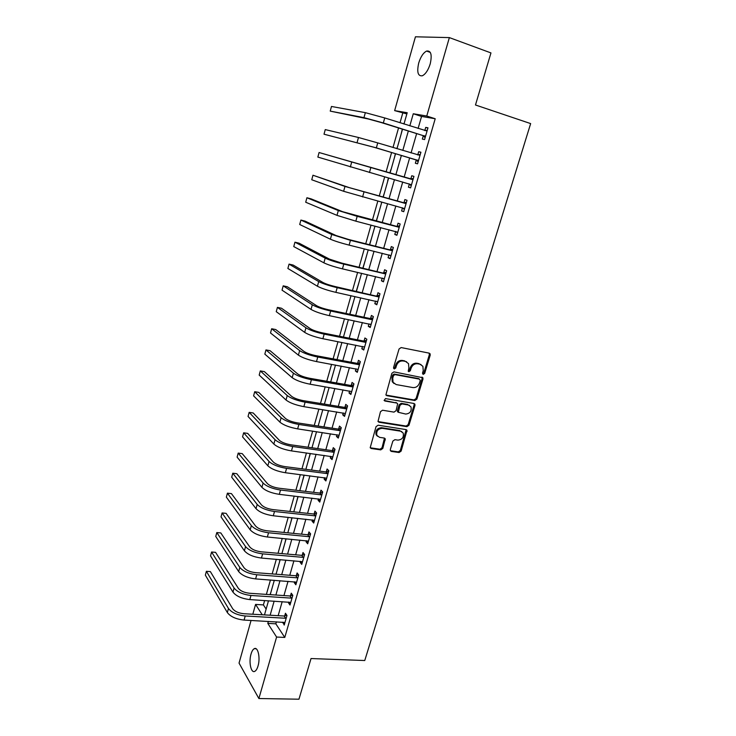 <?xml version="1.0" encoding="UTF-8"?>
<svg xmlns="http://www.w3.org/2000/svg" width="736" height="736" viewBox="0 0 736 736"><rect width="100%" height="100%" fill="white"/><g stroke="black" fill="none" stroke-linecap="round" stroke-linejoin="round"><path stroke-width="1.1" d="M423.246 374.385L424.681 373.391L430.21 355.175L430.082 353.786L429.198 353.142L401.148 347.558L399.05 349.002L393.558 367.54L394.303 368.966L395.766 367.954L396.474 365.562C397.78 362.25 400.016 360.714 403.162 360.971L405.518 361.422L408.517 363.612L408.866 367.908L408.232 371.22L408.885 371.698L410.338 370.696L411.047 368.322C412.353 365.038 414.561 363.51 417.662 363.759L419.98 364.2L422.887 366.307L423.246 370.64L422.538 372.986L423.246 374.385M422.584 373.86L423.844 372.848L429.355 354.66L429.134 353.133M393.613 368.432L394.956 367.411L395.664 365.028L396.474 365.562M408.204 371.165L409.51 370.153L410.219 367.788L411.047 368.322M251.031 654.074C251.868 651.204 252.945 649.41 254.26 648.692C257.95 646.392 260.526 657.92 258.023 665.997C257.177 668.84 256.11 670.625 254.803 671.333C251.05 673.596 248.575 662.004 251.031 654.074M418.71 63.038C420.661 56.782 423.292 52.799 426.586 51.069C431.011 50.425 432.216 54.694 430.22 63.866C428.232 70.122 425.62 74.088 422.372 75.771C417.928 76.378 416.714 72.137 418.71 63.038M390.319 449.521L390.384 450.699L391.359 451.416L399.105 452.53L401.138 451.104L406.999 430.275L406.051 429.594L378.12 425.206L376.041 426.65L370.19 447.746L371.211 448.491L380.751 449.88L382.812 448.436L385.268 438.794L384.284 438.067L379.555 437.35L376.878 435.372C376.133 431.14 377.918 428.794 382.242 428.324L400.632 431.195L403.19 433.044C403.99 437.248 402.242 439.613 397.937 440.128L394.892 439.668L392.849 441.103L390.319 449.521M406.861 113.914L394.643 110.621L415.435 36.8L449.365 37.6L490.958 52.918L475.484 104.99L530.647 123.593L364.752 660.523L311.034 658.545L298.954 699.2L258.879 698.528L239.044 663.09L251.059 620.448M449.365 37.6L426.76 116.03L413.273 113.758L409.823 125.847M276.405 621.819L275.825 623.815L284.777 637.431L435.206 118.754L426.76 116.03M284.777 637.431L276.598 637.045L258.879 698.528M414.856 400.522L416.898 399.096L422.97 379.068L422.86 377.734L393.935 371.873L391.846 373.308L385.894 394.956L386.878 395.683L414.856 400.522L414.028 399.942L416.07 398.516L422.124 378.516L421.949 377.08M378.037 421.572L406.134 426.052L408.167 424.626L414.156 404.837L414.975 405.426L408.977 425.242L406.934 426.668L379.003 422.234L378 421.489L380.475 411.682L382.564 410.228L393.99 412.123L396.06 410.679L397.679 403.733L396.713 403.024L384.799 401M414.975 405.426L414.883 404.147L413.954 403.475L385.508 398.599L384.109 400.494M435.206 118.754L421.562 116.426L418.103 128.46M416.631 133.593L411.074 152.941M409.648 157.9L404.11 177.174M402.721 182.013L397.247 201.066M395.839 205.979L390.448 224.738M389.013 229.733L383.714 248.188M382.26 253.248L377.044 271.418M375.572 276.552L370.438 294.428M368.938 299.644L363.888 317.225M362.37 322.515L357.402 339.82M355.856 345.175L350.971 362.204M349.407 367.623L344.595 384.385M343.022 389.878L338.284 406.364M336.692 411.921L332.028 428.15M330.418 433.762L325.827 449.733M324.199 455.409L319.682 471.123M318.035 476.864L313.591 492.329M311.926 498.134L307.556 513.342M305.872 519.202L301.576 534.17M299.874 540.086L295.642 554.815M293.931 560.795L289.772 575.285M288.034 581.311L283.94 595.571M282.192 601.652L278.162 615.682M423.246 135.912L422.326 139.086L424.58 139.564L427.975 127.825L425.702 127.392L424.792 130.566M416.254 160.117L415.352 163.263L417.56 163.834L420.918 152.214L418.692 151.68L417.781 154.836M409.336 184.101L408.434 187.211L410.605 187.882L413.936 176.373L411.746 175.748L410.844 178.866M402.472 207.856L401.589 210.938L403.724 211.701L407.017 200.302L404.864 199.576L403.972 202.676M395.664 231.444L394.8 234.444L396.897 235.299L400.163 224.002L398.047 223.192L397.164 226.256M388.902 254.886L388.084 257.729L390.135 258.676L393.374 247.48L391.304 246.578L390.42 249.614M382.205 278.098L381.423 280.793L383.447 281.833L386.648 270.747L384.615 269.753L383.741 272.762M375.562 301.098L374.826 303.655L376.814 304.778L379.988 293.793L377.982 292.707L377.126 295.688M368.984 323.886L368.285 326.296L370.236 327.511L373.382 316.627L371.422 315.459L370.567 318.412M362.471 346.463L361.808 348.735L363.731 350.032L366.841 339.25L364.909 337.99L364.072 340.915M356.012 368.837L355.396 370.972L357.273 372.352L360.364 361.661L358.469 360.327L357.632 363.225M349.609 391.009L349.03 393.006L350.879 394.468L353.942 383.87L352.075 382.453L351.247 385.333M343.27 412.979L342.728 414.837L344.549 416.383L347.576 405.886L345.745 404.386L344.926 407.229M336.987 434.746L336.481 436.485L338.266 438.095L341.274 427.699L339.48 426.116L338.661 428.941M330.758 456.32L330.298 457.93L332.046 459.614L335.027 449.31L333.261 447.654L332.451 450.45M324.585 477.701L324.162 479.182L325.873 480.948L328.826 470.736L327.097 468.998L326.296 471.776M318.467 498.888L318.081 500.25L319.764 502.09L322.69 491.961L320.988 490.158L320.197 492.908M312.404 519.892L312.055 521.125L313.711 523.038L316.609 513.001L314.934 511.124L314.152 513.848M306.397 540.712L306.075 541.825L307.703 543.803L310.583 533.858L308.936 531.916L308.163 534.612M300.444 561.338L300.159 562.341L301.751 564.392L304.603 554.53L302.993 552.515L302.22 555.192M294.538 581.79L294.29 582.682L295.854 584.798L298.678 575.028L297.096 572.939L296.332 575.589M288.687 602.066L288.466 602.839L290.002 605.029L292.808 595.341L291.254 593.179L290.49 595.81M282.891 622.168L284.206 625.076L286.985 615.48L285.458 613.254L284.703 615.857M402.721 113.206L400.016 122.756M398.544 127.954L393.006 147.504M391.589 152.508L386.069 171.994M384.68 176.87L379.224 196.126M377.816 201.094L372.453 220.036M371.027 225.078L365.737 243.726M364.292 248.842L359.094 267.186M357.622 272.375L352.507 290.426M351.017 295.697L345.984 313.453M344.466 318.789L339.517 336.269M337.98 341.679L333.114 358.874M331.559 364.348L326.766 381.266M325.192 386.805L320.482 403.457M318.89 409.06L314.244 425.445M312.644 431.112L308.071 447.23M306.452 452.962L301.953 468.823M300.316 474.619L295.89 490.222M294.234 496.073L289.883 511.428M288.208 517.344L283.93 532.441M282.238 538.421L278.024 553.279M276.313 559.305L272.173 573.924M270.452 580.005L266.377 594.394M264.638 600.53L263.396 604.909L266.138 609.077M404.009 123.28L403.816 123.961M402.344 129.131L401 134.55M397.56 146.666L396.796 148.644M395.379 153.64L394.395 157.798M390.798 169.758L389.859 173.08M388.47 177.956L387.67 180.789M384.459 192.74L383.014 197.165M381.607 202.115L381.358 203.67M378 215.464L376.234 221.03M371.606 237.986L369.518 244.665M365.258 260.305L362.857 268.079M358.975 282.422L356.27 291.272M352.737 304.345L349.738 314.244M346.564 326.085L343.62 336.444M340.446 347.622L337.52 357.898M334.374 368.975L331.476 379.16M328.357 390.144L325.487 400.237M322.396 411.13L319.553 421.13M316.48 431.931L313.665 441.848M310.178 453.477L307.823 462.392M304.032 475.088L302.036 482.752M297.951 496.506L296.295 502.946M291.916 517.73L290.61 522.965M285.936 538.77L284.97 542.818M282.054 553.076L281.722 553.601M280.011 559.618L279.376 562.497M276.478 572.672L275.871 574.209M274.142 580.281L273.829 582.02M270.958 592.103L270.066 594.642M268.318 600.769L268.327 601.376M252.807 614.238L255.567 604.422L262.237 614.772M263.396 604.909L255.567 604.422M403.99 124.016L407.201 112.728L394.643 110.621M264.482 614.9L268.493 600.778M270.232 594.651L274.316 580.299M276.037 574.227L280.186 559.636M281.897 553.619L286.111 538.789M287.804 532.827L292.091 517.748M293.765 511.851L298.126 496.524M299.782 490.682L304.207 475.116M305.854 469.329L310.353 453.505M311.972 447.782L316.544 431.701M318.154 426.034L322.8 409.694M324.392 404.092L329.112 387.476M330.685 381.947L335.487 365.065M337.033 359.6L341.918 342.442M343.445 337.051L348.404 319.608M349.913 314.281L354.954 296.562M356.445 291.309L361.569 273.295M363.041 268.116L368.239 249.808M369.693 244.702L374.983 226.099M376.409 221.076L381.782 202.17M383.189 197.211L388.654 178.002M390.034 173.126L395.554 153.695M396.98 148.7L402.518 129.196M268.364 621.386L267.794 623.392L276.598 637.045M408.342 131.008L402.794 150.448M401.378 155.434L395.848 174.8M394.459 179.658L388.994 198.803M387.587 203.743L382.205 222.585M380.77 227.599L375.48 246.146M374.026 251.234L368.819 269.477M367.347 274.638L362.222 292.597M360.723 297.832L355.681 315.496M354.163 320.804L349.204 338.192M347.668 343.574L342.783 360.677M341.228 366.123L336.426 382.959M334.852 388.47L330.124 405.03M328.532 410.614L323.886 426.908M322.267 432.547L317.694 448.583M316.066 454.296L311.558 470.065M309.911 475.833L305.486 491.363M303.821 497.186L299.46 512.468M297.776 518.346L293.489 533.379M291.796 539.322L287.574 554.107M285.862 560.114L281.704 574.66M279.974 580.713L275.89 595.028M274.151 601.137L270.13 615.222M421.562 116.426L413.273 113.758M275.825 623.815L267.794 623.392M425.702 127.392L427.892 128.092M418.692 151.68L420.882 152.352M411.746 175.748L413.936 176.373M408.434 187.211L410.624 187.827M401.589 210.938L403.77 211.526M394.8 234.444L396.98 235.005M388.084 257.729L390.264 258.262M381.423 280.793L383.594 281.299M374.826 303.655L376.998 304.124M368.285 326.296L370.456 326.747M361.808 348.735L363.98 349.158M355.396 370.972L357.558 371.367M349.03 393.006L351.192 393.374M342.728 414.837L344.89 415.187M336.481 436.485L338.643 436.798M330.298 457.93L332.451 458.224M324.162 479.182L326.306 479.449M318.081 500.25L320.224 500.498M312.055 521.125L314.198 521.355M306.075 541.825L308.218 542.027M300.159 562.341L302.294 562.516M294.29 582.682L296.424 582.838M288.466 602.839L290.6 602.977M282.698 622.831L284.823 622.941M421.01 364.541L419.98 364.2M410.219 367.788C411.516 364.504 413.724 362.986 416.824 363.225L419.143 363.676M406.622 361.79L405.518 361.422M395.664 365.028C396.971 361.716 399.197 360.189 402.344 360.438L404.699 360.888M385.958 395.076L414.028 399.942M420.256 380.549L419.538 379.15L394.956 374.615L393.493 375.627L392.748 378.129L393.042 382.278L396.143 384.56L412.933 387.578C416.024 387.789 418.214 386.262 419.502 383.014L420.256 380.549M394.027 383.539L392.242 381.717L391.938 377.577L392.684 375.075L394.146 374.063L418.701 378.598M396.824 403.052L384.082 400.421M405.72 414.055C410.099 413.549 411.838 411.148 410.955 406.842L408.443 405.021L401.994 403.926L399.933 405.361L398.314 412.289L405.72 414.055M409.483 405.37L408.443 405.021M398.36 412.362L397.514 411.691L397.431 410.44L399.133 404.772L401.184 403.337L407.634 404.432M414.156 404.837L414.018 403.494M401.81 431.6L400.632 431.195M377.439 436.227L376.105 434.728C375.36 430.505 377.145 428.168 381.469 427.699L399.832 430.569M370.208 447.782L379.978 449.218L382.039 447.773L384.468 438.104M390.393 450.717L398.314 451.876L400.338 450.45L406.171 429.612M427.046 131.017L384.735 117.944L383.327 122.958L425.5 136.372M424.819 130.576L427.276 130.226M425.132 137.632L422.823 135.525L381.202 122.535L368.331 119.002L330.225 111.108L363.961 117.64L383.327 122.958M330.225 111.108L331.476 106.462L365.341 112.654L384.735 117.944M422.823 135.525L425.077 135.985M420.008 155.379L377.743 142.904L376.354 147.862L418.471 160.678M417.505 154.873L420.265 154.468M418.149 161.8L415.831 159.749L374.265 147.347L324.015 134.2L376.354 147.862M324.015 134.2L325.248 129.591L358.487 137.494L377.743 142.904M415.831 159.749L418.048 160.31M413.025 179.501L319.084 152.518L412.473 179.593M319.084 152.518L317.851 157.081L411.507 184.754M410.292 178.958L413.328 178.48M411.231 185.739L408.977 183.788M406.116 203.403L349.324 187.634L312.966 175.232L344.972 186.438L405.564 203.495M312.966 175.232L311.751 179.759L343.638 191.286L404.616 208.61M403.42 202.759L406.447 202.262M404.368 209.456L402.353 207.754M399.271 227.074L342.654 211.701L311.015 198.83L306.912 197.754L338.312 210.56L357.172 216.338L398.719 227.176M306.912 197.754L305.707 202.234L336.987 215.363L355.828 221.159L397.78 232.236M396.612 226.348L399.639 225.823M397.578 232.944L395.793 231.481M392.49 250.534L348.505 239.448L336.058 235.538L305.008 221.104L300.904 220.064L331.715 234.462L350.446 240.341L391.938 250.636M300.904 220.064L299.708 224.508L330.409 239.209C334.604 241.031 340.832 243 349.112 245.116L391.018 255.64M389.878 249.716L392.886 249.164M390.853 256.22L389.298 254.978M385.774 273.764L341.881 263.138L329.516 259.146L299.046 243.174L294.952 242.19L325.183 258.124C329.323 260.075 335.524 262.08 343.786 264.123L385.222 273.866M294.952 242.19L293.765 246.588L323.886 262.835C328.017 264.822 334.208 266.828 342.461 268.852L384.312 278.824M383.189 272.863L386.207 272.292M384.183 279.284L382.867 278.254M379.123 296.783L335.322 286.598C329.857 285.292 325.763 283.94 323.04 282.541L293.14 265.052L289.055 264.114L318.716 281.575C322.791 283.682 328.946 285.715 337.189 287.675L378.571 296.893M289.055 264.114L287.877 268.474L317.428 286.24C321.485 288.374 327.64 290.416 335.874 292.358L377.669 301.797M376.574 295.798L379.583 295.2M377.577 302.128L376.501 301.309M372.526 319.59L370.024 318.522L328.817 309.838C323.371 308.596 319.304 307.216 316.618 305.716L287.288 286.736L283.204 285.844L312.303 304.796C316.314 307.059 322.432 309.129 330.657 311.006L371.984 319.7M283.204 285.844L282.035 290.168L311.024 309.414C315.026 311.714 321.135 313.784 329.351 315.652L371.091 324.558M370.024 318.522L373.014 317.906M371.027 324.769L370.19 324.134M365.994 342.185L363.52 341.035L322.386 332.865C316.94 331.669 312.901 330.271 310.261 328.67L281.483 308.228L277.408 307.39L305.946 327.805C309.902 330.225 315.974 332.322 324.18 334.126L365.452 342.304M277.408 307.39L276.248 311.678L304.686 332.387C308.623 334.825 314.695 336.941 322.892 338.716L364.578 347.107M363.52 341.035L366.51 340.4M364.55 347.199L363.934 346.757M359.527 364.578L357.089 363.345L316.002 355.672C310.574 354.54 306.562 353.114 303.959 351.412L275.733 329.544L271.658 328.744L299.653 350.603C303.545 353.16 309.58 355.304 317.768 357.024L358.975 364.697M271.658 328.744L270.517 332.994L298.402 355.138C302.275 357.724 308.31 359.876 316.489 361.578L358.11 369.444M357.089 363.345L360.07 362.682M353.105 386.759L350.704 385.452L309.681 378.276C304.262 377.191 300.279 375.746 297.721 373.943L270.029 350.667L265.963 349.922L293.425 373.189C297.243 375.894 303.241 378.065 311.411 379.702L352.562 386.888M265.963 349.922L264.831 354.136L292.183 377.678C295.992 380.411 301.981 382.591 310.15 384.22L351.716 391.589M350.704 385.452L353.685 384.772M346.757 408.738L344.384 407.358L303.416 400.669C298.016 399.63 294.05 398.167 291.539 396.272L264.371 371.616L260.314 370.907L287.242 395.563C291.014 398.415 296.967 400.623 305.118 402.178L346.205 408.876M260.314 370.907L259.192 375.084L286.019 400.016C289.772 402.896 295.716 405.104 303.867 406.649L345.368 413.531M344.384 407.358L347.355 406.658M340.455 430.523L338.118 429.07L297.215 422.85C291.824 421.866 287.886 420.376 285.412 418.388L258.768 392.389L254.711 391.718L281.124 417.735C284.832 420.725 290.748 422.961 298.88 424.451L339.912 430.661M254.711 391.718L253.598 395.858L279.91 422.142C283.599 425.16 289.515 427.404 297.638 428.876L339.084 435.27M338.118 429.07L341.081 428.352M334.208 452.116L331.908 450.588L291.07 444.838C285.688 443.9 281.778 442.391 279.34 440.312L253.202 412.979L249.164 412.353L275.062 439.705C278.705 442.833 284.584 445.096 292.698 446.513L333.675 452.254M249.164 412.353L248.05 416.456L273.856 444.075C277.49 447.23 283.36 449.503 291.474 450.901L332.856 456.817M331.908 450.588L334.871 449.843M328.026 473.515L325.763 471.914L284.979 466.615C279.606 465.732 275.724 464.204 273.323 462.033L247.692 433.394L243.653 432.814L269.054 461.472C272.642 464.738 278.484 467.038 286.58 468.372L327.483 473.653M243.653 432.814L242.558 436.88L267.858 465.805C271.437 469.09 277.27 471.399 285.356 472.724L326.683 478.17M325.763 471.914L328.707 471.15M321.899 494.721L319.663 493.046L278.935 488.207C273.58 487.361 269.726 485.815 267.361 483.561L242.227 453.634L238.197 453.1L263.102 483.046C266.625 486.441 272.43 488.768 280.508 490.038L321.356 494.859M238.197 453.1L237.112 457.139L261.915 487.333C265.429 490.756 271.225 493.092 279.303 494.344L320.565 499.339M319.663 493.046L322.607 492.264M315.818 515.734L313.619 513.995L272.955 509.597C267.61 508.797 263.782 507.233 261.455 504.896L236.808 473.708L232.778 473.211L257.195 504.427C260.673 507.95 266.441 510.306 274.491 511.502L315.284 515.881M232.778 473.211L231.702 477.222L256.027 508.677C259.486 512.228 265.245 514.593 273.295 515.77L314.493 520.315M313.619 513.995L316.554 513.194M309.801 536.572L309.258 536.719L307.63 534.759L267.03 530.794C261.694 530.049 257.885 528.457 255.594 526.038L231.435 493.617L227.415 493.166L251.353 525.614C254.766 529.267 260.498 531.65 268.539 532.772L309.258 536.719M227.415 493.166L226.348 497.131L250.185 529.828C253.598 533.499 259.32 535.9 267.352 537.004L308.485 541.107M307.63 534.759L310.555 533.94M303.83 557.216L303.287 557.373L301.686 555.34L261.151 551.807C255.834 551.098 252.043 549.498 249.798 546.986L226.108 513.36L222.088 512.946L245.557 546.609C248.915 550.381 254.61 552.8 262.632 553.858L303.287 557.373M222.088 512.946L221.03 516.874L244.398 550.786C247.756 554.585 253.442 557.005 261.455 558.054L302.524 561.715M301.686 555.34L304.584 554.512M297.905 577.686L297.372 577.843L295.798 575.745L255.328 572.626C250.019 571.964 246.256 570.345 244.039 567.76L220.818 532.938L216.816 532.56L239.807 567.419C243.119 571.32 248.777 573.767 256.781 574.752L297.372 577.843M216.816 532.56L215.758 536.461L238.666 571.559C241.969 575.488 247.618 577.935 255.613 578.91L296.617 582.148M295.798 575.745L298.604 574.926M292.045 597.972L291.511 598.138L289.966 595.976L249.559 593.262C244.26 592.655 240.525 591.008 238.344 588.34L215.574 552.35L211.582 552.009L234.112 588.046C237.369 592.066 242.99 594.541 250.976 595.461L291.511 598.138M211.582 552.009L210.533 555.882L232.981 592.149C236.228 596.197 241.84 598.672 249.826 599.582L290.766 602.398M289.966 595.976L292.68 595.157M286.23 618.093L285.697 618.258L284.179 616.023L243.837 613.723C238.556 613.152 234.839 611.487 232.696 608.746L210.376 571.605L206.384 571.302L228.473 608.497C231.674 612.628 237.259 615.13 245.226 615.986L285.697 618.258M206.384 571.302L205.353 575.147L227.35 612.564C230.543 616.722 236.127 619.224 244.085 620.071L284.961 622.472M284.179 616.023L286.81 615.213M423.844 372.848L424.681 373.391M394.956 367.411L395.766 367.954M409.51 370.153L410.338 370.696M416.824 363.225L417.662 363.759M402.344 360.438L403.162 360.971M429.355 354.66L430.21 355.175M386.087 395.094L386.878 395.683M422.124 378.516L422.97 379.068M416.07 398.516L416.898 399.096M394.146 374.063L394.956 374.615M392.684 375.075L393.493 375.627M391.938 377.577L392.748 378.129M408.167 424.626L408.977 425.242M406.134 426.052L406.934 426.668M378.221 421.608L379.003 422.234M395.913 402.436L396.713 403.024M401.184 403.337L401.994 403.926M399.133 404.772L399.933 405.361M397.431 410.44L398.231 411.047M381.469 427.699L382.242 428.324M384.56 439.337L385.333 439.981M382.039 447.773L382.812 448.436M379.978 449.218L380.751 449.88M370.447 447.838L371.211 448.491M406.272 430.873L407.072 431.498M400.338 450.45L401.138 451.104M398.314 451.876L399.105 452.53M390.577 450.754L391.359 451.416M365.341 112.654L363.961 117.64M358.487 137.494L357.116 142.425M370.824 167.615L369.444 172.528M351.698 162.086L350.345 166.971M363.961 192.096L362.6 196.963M344.972 186.438L343.638 191.286M357.172 216.338L355.828 221.159M338.312 210.56L336.987 215.363M350.446 240.341L349.112 245.116M331.715 234.462L330.409 239.209M343.786 264.123L342.461 268.852M325.183 258.124L323.886 262.835M337.189 287.675L335.874 292.358M318.716 281.575L317.428 286.24M330.657 311.006L329.351 315.652M312.303 304.796L311.024 309.414M324.18 334.126L322.892 338.716M305.946 327.805L304.686 332.387M317.768 357.024L316.489 361.578M299.653 350.603L298.402 355.138M311.411 379.702L310.15 384.22M293.425 373.189L292.183 377.678M305.118 402.178L303.867 406.649M287.242 395.563L286.019 400.016M298.88 424.451L297.638 428.876M281.124 417.735L279.91 422.142M292.698 446.513L291.474 450.901M275.062 439.705L273.856 444.075M286.58 468.372L285.356 472.724M269.054 461.472L267.858 465.805M280.508 490.038L279.303 494.344M263.102 483.046L261.915 487.333M274.491 511.502L273.295 515.77M257.195 504.427L256.027 508.677M268.539 532.772L267.352 537.004M251.353 525.614L250.185 529.828M262.632 553.858L261.455 558.054M245.557 546.609L244.398 550.786M256.781 574.752L255.613 578.91M239.807 567.419L238.666 571.559M250.976 595.461L249.826 599.582M234.112 588.046L232.981 592.149M245.226 615.986L244.085 620.071M228.473 608.497L227.35 612.564M254.26 648.692L256.11 648.766M426.586 51.069L430.302 52.394M429.226 353.271L430.082 353.786M422.022 377.182L422.86 377.734M392.242 381.717L393.042 382.278M397.514 411.691L398.314 412.289M414.064 403.567L414.883 404.147M376.105 434.728L376.878 435.372M384.496 438.15L385.268 438.794M406.189 429.658L406.999 430.275"/></g></svg>
